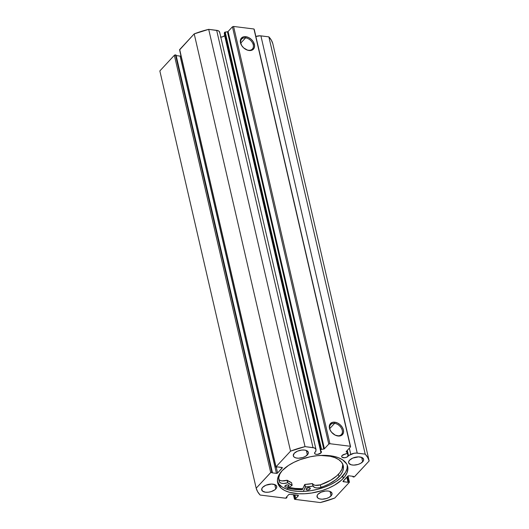 <?xml version="1.0" encoding="UTF-8"?>
<svg xmlns="http://www.w3.org/2000/svg" width="529" height="529" viewBox="0 0 529 529"><rect width="100%" height="100%" fill="white"/><g stroke="black" fill="none" stroke-linecap="round" stroke-linejoin="round"><path stroke-width="0.79" d="M224.468 32.527L320.805 449.795A0.681 0.344 -13 0 1 320.891 449.637L224.554 32.368A0.681 0.344 167 0 0 224.468 32.527A0.681 0.344 -13 0 1 224.554 32.368L227.959 31.608L232.443 26.807L233.58 26.45L253.966 28.996L254.277 29.531L350.608 446.8L346.178 451.607L347.606 452.989L342.124 455.529A3.505 1.746 -13 0 1 345.688 454.047L347.427 453.115A0.681 0.344 -13 0 0 347.705 452.745A0.681 0.344 -13 0 0 347.586 452.606L346.283 451.872A0.681 0.344 -13 0 1 346.164 451.733A0.681 0.344 -13 0 1 346.25 451.508L350.608 446.8L254.277 29.531L253.966 28.996L233.58 26.45L329.917 443.719L350.297 446.264L253.966 28.996L350.297 446.264L329.917 443.719L328.774 444.076L329.917 443.719L233.58 26.45L232.443 26.807L228.078 31.509L324.409 448.784L328.774 444.076L232.443 26.807L328.774 444.076L324.409 448.784A0.681 0.344 -13 0 1 323.774 449.061L324.409 448.784L228.078 31.509A0.681 0.344 167 0 1 227.437 31.793L225.195 32.084L321.526 449.352L323.774 449.061L227.437 31.793L323.774 449.061L321.526 449.352L225.195 32.084A0.681 0.344 167 0 0 224.554 32.368L320.891 449.637L321.526 449.352A0.681 0.344 -13 0 0 320.891 449.637A0.681 0.344 -13 0 0 320.805 449.795L224.468 32.527L224.296 33.651L224.468 32.527M320.991 452.897A3.505 1.746 -13 0 1 317.314 454.385A3.505 1.746 -13 0 1 314.59 453.313A3.505 1.746 -13 0 1 315.019 452.15A3.505 1.746 -13 0 1 315.78 451.541L314.748 452.513L314.689 453.558L315.753 454.252L317.572 454.365L320.991 452.897L321.427 451.773L320.627 450.92L320.805 449.795L320.627 450.92A3.505 1.746 -13 0 1 321.42 451.733A3.505 1.746 -13 0 1 320.991 452.897L224.653 35.622L320.991 452.897M220.679 37.129A3.505 1.746 167 0 0 224.653 35.622A3.505 1.746 167 0 0 224.732 35.542M293.436 494.694L294.455 499.125A0.853 0.423 -13 0 0 294.871 499.376L320.296 502.55A58.117 28.969 -13 0 0 334.791 498.02L349.312 482.355A0.853 0.423 -13 0 0 349.418 482.078A0.853 0.423 -13 0 0 349.001 481.82L347.705 476.206L349.001 481.82L347.989 482.296L343.407 481.721A0.853 0.423 -13 0 1 342.99 481.463A0.853 0.423 -13 0 1 343.096 481.185L347.751 476.16A0.853 0.423 -13 0 1 348.895 475.802L353.478 476.378L352.982 476.913L353.491 476.979A0.853 0.423 -13 0 0 354.635 476.616L369.156 460.957A58.117 28.969 -13 0 0 365.202 454.127L268.864 36.858L271.324 40.125L272.819 43.689A58.117 28.969 167 0 0 268.864 36.858L260.903 35.86L357.234 453.128L260.903 35.86A6.13 3.055 167 0 0 255.884 36.494L260.129 35.8L268.864 36.858L365.202 454.127L357.234 453.128A6.13 3.055 -13 0 0 350.78 454.398L349.345 448.169L350.78 454.398L348.499 455.628L347.289 450.384L348.499 455.628A3.505 1.746 -13 0 1 348.095 456.276L347.368 453.148L348.095 456.276A3.505 1.746 -13 0 1 344.419 457.77A3.505 1.746 -13 0 1 341.694 456.692A3.505 1.746 -13 0 1 342.124 455.529L341.681 456.613L342.032 457.228L344.677 457.744L346.64 457.235L348.499 455.628L353.961 453.287L356.467 453.069L365.202 454.127L367.655 457.393L369.156 460.957L354.417 476.781L352.982 476.913L353.478 476.378L348.895 475.802L347.751 476.16L343.01 481.529L347.989 482.296L349.001 481.82L349.312 482.355L334.791 498.02L320.296 502.55L294.627 499.31L294.851 498.523L295.724 498.635L298.429 495.468L289.879 494.251L288.735 494.608L286.116 497.439L286.989 497.544L285.865 498.219L260.136 495.045L257.676 491.778L256.181 488.214L270.914 472.384L272.356 472.258L271.853 472.794L276.442 473.369L277.586 473.012L282.321 467.643L277.341 466.876L276.336 467.352L276.019 466.809L290.547 451.151L305.035 446.621L314.345 447.924L315.912 449.2L315.78 451.541L316.011 450.06A6.13 3.055 -13 0 0 315.992 449.452A6.13 3.055 -13 0 0 313.003 447.613L305.035 446.621L208.704 29.346L218.014 30.656L219.35 31.542L219.68 32.791M245.595 37.87A7.32 5.118 42.8 0 0 240.893 40.33A7.32 5.118 42.8 0 0 242.414 46.572A7.32 5.118 -137.2 0 1 241.654 39.073A7.32 5.118 -137.2 0 1 245.595 37.87L240.748 43.094L245.595 37.87A7.32 5.118 -137.2 0 1 252.267 42.446A7.32 5.118 -137.2 0 1 252.393 49.032A7.32 5.118 -137.2 0 1 248.451 50.235L249.033 50.506A8.173 5.713 -137.2 0 1 244.94 48.893A8.173 5.713 -137.2 0 1 242.355 46.499A8.173 5.713 -137.2 0 1 240.583 39.483A8.173 5.713 -137.2 0 1 245.846 36.699L245.595 37.87L245.846 36.699L248.63 37.559L251.235 39.338L253.265 41.765L254.581 45.805L254.118 48.165L252.637 49.825L250.362 50.546L247.645 50.209L243.644 47.875L241.614 45.441L240.298 41.407L240.768 39.047L243.3 36.891L245.846 36.699A8.173 5.713 -137.2 0 1 254.403 44.469A8.173 5.713 -137.2 0 1 249.033 50.506L248.451 50.235A7.32 5.118 -137.2 0 1 244.861 48.84A7.32 5.118 42.8 0 0 248.451 50.235A7.32 5.118 42.8 0 0 253.259 44.833A7.32 5.118 42.8 0 0 245.595 37.87M334.599 423.372A7.32 5.118 42.8 0 0 329.898 425.838A7.32 5.118 42.8 0 0 331.418 432.074A7.32 5.118 -137.2 0 1 330.658 424.582A7.32 5.118 -137.2 0 1 334.599 423.372L329.752 428.602L334.599 423.372A7.32 5.118 -137.2 0 1 341.265 427.954A7.32 5.118 -137.2 0 1 341.397 434.534A7.32 5.118 -137.2 0 1 337.456 435.744L338.038 436.015A8.173 5.713 -137.2 0 1 333.938 434.395A8.173 5.713 -137.2 0 1 331.359 432.001A8.173 5.713 -137.2 0 1 329.58 424.985A8.173 5.713 -137.2 0 1 334.844 422.202L334.599 423.372L334.844 422.202L337.634 423.061L340.24 424.84L342.263 427.267L343.407 429.978L343.486 432.557L341.635 435.334L339.36 436.055L335.247 435.155L331.538 432.226L329.924 429.608L329.303 426.91L329.765 424.549L332.305 422.393L334.844 422.202A8.173 5.713 -137.2 0 1 343.407 429.978A8.173 5.713 -137.2 0 1 338.038 436.015L337.456 435.744A7.32 5.118 -137.2 0 1 333.859 434.342A7.32 5.118 42.8 0 0 337.456 435.744A7.32 5.118 42.8 0 0 342.263 430.335A7.32 5.118 42.8 0 0 334.599 423.372M277.454 481.456A35.939 17.913 167 0 0 306.218 491.223A35.939 17.913 167 0 0 342.726 476.021L343.275 478.401A35.939 17.913 -13 0 1 305.59 493.689A35.939 17.913 -13 0 1 277.652 482.666A35.939 17.913 -13 0 1 282.063 470.764L278.3 476.404L277.434 480.107L277.917 483.592L281.124 488.141L284.8 490.542L289.548 492.334L298.27 493.722L304.823 493.736L311.674 493.015L321.949 490.614L328.403 488.234L334.255 485.324L341.417 480.233L344.842 476.536L347.031 472.767L347.903 469.064L347.421 465.573L346.674 463.953L342.514 459.754L338.282 457.651L333.065 456.196L323.841 455.35L317.109 455.707L310.199 456.785L300.095 459.675L293.912 462.326L288.45 465.454L282.063 470.764A35.939 17.913 -13 0 1 319.747 455.476A35.939 17.913 -13 0 1 347.685 466.499A35.939 17.913 -13 0 1 343.275 478.401L342.726 476.021A35.939 17.913 167 0 0 347.328 465.328M331.081 495.891A7.69 3.835 -13 0 1 323.014 499.164A7.69 3.835 -13 0 1 317.03 496.804A7.69 3.835 -13 0 1 317.975 494.258L317.043 495.865L317.777 497.974L319.582 498.873L322.135 499.191L326.512 498.503L329.15 497.372L331.683 495.091L332.053 493.511L330.493 491.659L328.271 491.038L325.48 491.031L321.163 492.155L317.975 494.258A7.69 3.835 -13 0 1 326.043 490.985A7.69 3.835 -13 0 1 332.02 493.345A7.69 3.835 -13 0 1 331.081 495.891L330.056 491.467L331.081 495.891M275.761 488.988A7.69 3.835 -13 0 1 267.694 492.261A7.69 3.835 -13 0 1 261.716 489.9A7.69 3.835 -13 0 1 262.655 487.354L261.723 488.961L262.457 491.071L265.465 492.208L268.256 492.215L271.192 491.606L274.901 489.761L276.363 488.188L276.733 486.607L275.173 484.756L271.602 484.055L265.842 485.252L262.655 487.354A7.69 3.835 -13 0 1 270.722 484.081A7.69 3.835 -13 0 1 276.7 486.442A7.69 3.835 -13 0 1 275.761 488.988L274.736 484.564L275.761 488.988M362.676 461.817A7.69 3.835 -13 0 1 354.609 465.084A7.69 3.835 -13 0 1 348.631 462.73A7.69 3.835 -13 0 1 349.576 460.177L348.644 461.784L348.849 463.272L351.177 464.793L353.736 465.117L358.113 464.429L360.745 463.298L363.284 461.01L363.654 459.436L362.087 457.578L358.517 456.877L352.757 458.074L349.576 460.177A7.69 3.835 -13 0 1 357.644 456.911A7.69 3.835 -13 0 1 363.621 459.265A7.69 3.835 -13 0 1 362.676 461.817L361.657 457.393L362.676 461.817M307.356 454.914A7.69 3.835 -13 0 1 299.288 458.187A7.69 3.835 -13 0 1 293.311 455.826A7.69 3.835 -13 0 1 294.256 453.28L293.278 455.661L294.058 456.996L295.856 457.896L298.416 458.213L302.793 457.525L305.425 456.395L307.964 454.107L308.334 452.533L306.774 450.682L304.552 450.06L301.755 450.053L297.437 451.171L294.256 453.28A7.69 3.835 -13 0 1 302.323 450.007A7.69 3.835 -13 0 1 308.301 452.368A7.69 3.835 -13 0 1 307.356 454.914L306.337 450.49L307.356 454.914M298.449 495.521L298.449 495.528A0.853 0.423 -13 0 0 298.032 495.27L289.879 494.251A0.853 0.423 -13 0 0 288.735 494.608L286.116 497.439L286.989 497.544L286.797 496.705L286.698 497.855A0.853 0.423 -13 0 1 285.554 498.219L260.136 495.045A58.117 28.969 -13 0 1 256.181 488.214L159.844 70.939L174.365 55.28L176.018 54.983L272.356 472.258L176.018 54.983L175.509 54.923A0.853 0.423 167 0 0 174.365 55.28L270.703 472.549L256.181 488.214L159.844 70.939L174.365 55.28L270.703 472.549A0.853 0.423 -13 0 1 271.846 472.192L175.509 54.923L271.846 472.192L272.356 472.258L271.853 472.794L276.442 473.369L180.105 56.094L181.037 55.902M181.143 55.836A0.853 0.423 167 0 1 180.105 56.094L176.164 55.605L180.105 56.094L276.442 473.369A0.853 0.423 -13 0 0 277.586 473.012L276.277 467.338L277.586 473.012L282.241 467.986L282.129 467.497L282.241 467.986A0.853 0.423 -13 0 0 282.347 467.702L282.347 467.702A0.853 0.423 -13 0 0 281.931 467.451L277.341 466.876L276.336 467.352A0.853 0.423 -13 0 1 275.92 467.094A0.853 0.423 -13 0 1 276.019 466.809L179.688 49.541L194.209 33.882L208.704 29.346L216.672 30.345L313.003 447.613L216.672 30.345A6.13 3.055 167 0 1 219.661 32.183L315.992 449.452M179.609 49.885L194.209 33.882L290.547 451.151L276.019 466.809L179.688 49.541A0.853 0.423 167 0 0 179.582 49.825L275.92 467.094M220.58 37.129L222.577 36.818L224.653 35.622M369.156 460.957L272.819 43.689L369.156 460.957M348.492 481.754L347.308 476.636L348.492 481.754M347.989 482.296L346.812 477.171L347.989 482.296M343.407 481.721L343.242 481.02L343.407 481.721M352.982 476.913L352.836 476.292L352.982 476.913M298.449 495.528A0.853 0.423 -13 0 1 298.343 495.812L298.23 495.316L298.343 495.812L295.724 498.635L294.858 494.873L295.724 498.635L294.851 498.523L293.985 494.767L294.851 498.523L294.56 498.84L293.608 494.721L294.56 498.84A0.853 0.423 -13 0 0 294.455 499.125M277.368 481.211L279.186 484.352L282.268 487.03L286.5 489.133L291.717 490.595L297.721 491.342L304.274 491.355L311.125 490.628L318.022 489.199L324.687 487.116L330.87 484.458L336.332 481.33L340.861 477.852L345.549 472.271L347.084 468.515L347.282 464.905M287.769 488.227A37.605 18.746 167 0 0 302.409 489.609L304.704 484.544L305.299 487.044L304.717 484.518L302.409 489.609L293.205 489.259L287.313 488.102M288.96 487.434A35.939 17.913 -13 0 0 302.813 488.723L294.018 488.386L288.384 487.275M208.704 29.346A58.117 28.969 167 0 0 194.209 33.882L290.547 451.151A58.117 28.969 -13 0 1 305.035 446.621L208.704 29.346M347.117 450.569L347.586 452.606L347.117 450.569M224.296 33.651L320.627 450.92L224.296 33.651M302.819 488.697A35.899 17.893 -13 0 1 288.986 487.414L295.929 488.558L302.819 488.697M310.014 489.06A2.136 1.065 -13 0 1 307.772 489.96A2.136 1.065 -13 0 1 306.119 489.305A2.136 1.065 -13 0 1 306.39 488.584L306.172 489.444L307.514 489.966L309.465 489.47L310.292 488.399L308.89 487.678L306.39 488.584A2.136 1.065 -13 0 1 308.632 487.685A2.136 1.065 -13 0 1 310.285 488.34A2.136 1.065 -13 0 1 310.014 489.06L309.723 487.811L310.014 489.06M288.708 486.25A2.136 1.065 -13 0 1 286.473 487.149A2.136 1.065 -13 0 1 284.82 486.488A2.136 1.065 -13 0 1 285.091 485.774L284.873 486.634L286.215 487.156L288.166 486.66L288.993 485.589L287.584 484.868L285.091 485.774A2.136 1.065 -13 0 1 287.333 484.875A2.136 1.065 -13 0 1 288.986 485.529A2.136 1.065 -13 0 1 288.708 486.25L288.424 485L288.708 486.25M342.825 464.032L341.999 469.078L339.922 472.536L336.841 475.809L330.751 480.187L320.356 484.848L320.938 487.374L320.356 484.855A6.381 3.181 167 0 1 312.546 483.618L313.128 486.151L312.546 483.618L313.505 484.696L315.357 485.318L320.356 484.848L320.944 487.381A6.381 3.181 -13 0 1 313.128 486.151L312.375 483.579A27.944 13.933 167 0 1 304.902 484.445L305.484 486.971L304.902 484.445L312.375 483.579L312.956 486.105A27.944 13.933 -13 0 1 305.484 486.971L304.717 484.518L305.286 487.07L303.329 491.395L305.484 486.971L313.016 486.098L314.92 487.599L317.102 487.943L319.655 487.705L323.722 486.369L328.939 484.028L335.598 479.856L340.504 475.062L342.58 471.604L343.447 468.198L343.063 464.978L341.456 462.075L338.686 459.595L334.857 457.631L330.109 456.262L320.521 455.436A32.99 16.445 -13 0 1 343.255 465.665A32.99 16.445 -13 0 1 339.036 476.774A32.99 16.445 -13 0 1 320.944 487.381L320.356 484.855A32.99 16.445 167 0 0 338.454 474.249L339.036 476.774L338.454 474.249A32.99 16.445 167 0 0 342.865 464.429M292.114 485.331L286.434 489.113L292.114 485.331M278.77 479.221A32.99 16.445 167 0 0 278.836 479.373L279.418 481.899A32.99 16.445 -13 0 1 278.962 480.511A32.99 16.445 -13 0 1 281.527 471.359M281.805 470.995L279.795 474.229L278.836 477.416L278.955 480.464L279.867 482.455L281.454 483.235L283.729 483.486L287.736 482.765L292.167 485.265L291.585 482.739M278.836 479.373L279.418 481.899L278.836 479.373A6.381 3.181 167 0 0 286.983 480.246L287.571 482.772A6.381 3.181 -13 0 1 279.424 481.899L278.843 479.373L279.973 480.378L281.944 480.907L287.154 480.239L291.572 482.706L292.12 485.212A27.944 13.933 -13 0 1 287.769 482.785L287.187 480.253A27.944 13.933 167 0 0 291.539 482.686L292.167 485.252M349.418 482.064L348.009 475.974M320.924 449.597L225.083 34.464M347.183 450.496L347.705 452.738"/></g></svg>
